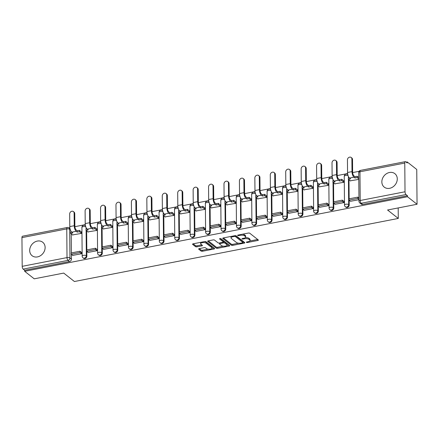 <?xml version="1.0" encoding="UTF-8"?>
<svg xmlns="http://www.w3.org/2000/svg" width="439" height="439" viewBox="0 0 439 439"><rect width="100%" height="100%" fill="white"/><g stroke="black" fill="none" stroke-linecap="round" stroke-linejoin="round"><path stroke-width="0.66" d="M246.427 242.372A0.757 0.291 179.5 0 0 247.437 242.498L257.753 240.49A1.081 0.417 179.5 0 0 258.362 240.106A1.081 0.417 179.5 0 0 258.253 239.93L249.769 233.246A1.081 0.417 179.5 0 0 248.326 233.065L238.009 235.074A0.757 0.291 179.5 0 0 237.587 235.342A0.757 0.291 179.5 0 0 237.658 235.463A0.757 0.291 179.5 0 0 238.668 235.595L240.007 235.331A3.452 1.333 179.5 0 1 244.622 235.913L245.33 236.473A3.452 1.333 179.5 0 1 245.675 237.049A3.452 1.333 179.5 0 1 243.727 238.267L242.394 238.525A0.757 0.291 179.5 0 0 241.966 238.794A0.757 0.291 179.5 0 0 242.043 238.92A0.757 0.291 179.5 0 0 243.052 239.046L244.386 238.783A3.452 1.333 179.5 0 1 249.006 239.37L249.709 239.924A3.452 1.333 179.5 0 1 250.06 240.501A3.452 1.333 179.5 0 1 248.112 241.719L246.778 241.977A0.757 0.291 179.5 0 0 246.35 242.246A0.757 0.291 179.5 0 0 246.427 242.372M37.474 256.903A8.577 7.128 -51.8 0 0 44.586 250.559A8.577 7.128 -51.8 0 0 42.715 242.251A8.577 7.128 -51.8 0 0 37.337 241.077A8.577 7.128 -51.8 0 0 30.225 247.42A8.577 7.128 -51.8 0 0 32.102 255.728A8.577 7.128 -51.8 0 0 37.474 256.903M389.629 188.315A8.577 7.128 -51.8 0 0 396.741 181.971A8.577 7.128 -51.8 0 0 394.87 173.663A8.577 7.128 -51.8 0 0 389.492 172.489A8.577 7.128 -51.8 0 0 382.38 178.832A8.577 7.128 -51.8 0 0 384.257 187.14A8.577 7.128 -51.8 0 0 389.629 188.315M199.229 248.622A1.081 0.417 179.5 0 0 198.626 249.001A1.081 0.417 179.5 0 0 198.73 249.182L201.111 251.059A1.081 0.417 179.5 0 0 202.555 251.24L214.012 249.006A1.081 0.417 179.5 0 0 214.622 248.628A1.081 0.417 179.5 0 0 214.512 248.447L206.028 241.768A1.081 0.417 179.5 0 0 204.585 241.582L193.127 243.815A1.081 0.417 179.5 0 0 192.518 244.194A1.081 0.417 179.5 0 0 192.628 244.375L195.503 246.641A1.081 0.417 179.5 0 0 196.946 246.822L201.847 245.867A1.081 0.417 179.5 0 0 202.456 245.489A1.081 0.417 179.5 0 0 202.346 245.308L200.925 244.183A2.886 1.114 179.5 0 1 200.634 243.705A2.886 1.114 179.5 0 1 202.867 242.597A2.886 1.114 179.5 0 1 206.116 243.173L211.702 247.569A2.886 1.114 179.5 0 1 211.993 248.051A2.886 1.114 179.5 0 1 209.754 249.16A2.886 1.114 179.5 0 1 206.506 248.584L205.578 247.848A1.081 0.417 179.5 0 0 204.135 247.667L199.229 248.622M405.021 191.766L404.769 163.061A2.2 0.878 79 0 1 405.307 161.656A2.2 0.878 79 0 1 405.713 161.788L407.2 162.962L407.189 161.947L416.748 169.47L417.05 204.267L387.571 210.007L398.277 218.441L74.416 281.52L63.71 273.085L34.231 278.825L24.677 271.302L407.496 196.738L407.485 195.728L405.998 194.554L361.187 203.279A2.2 1.827 128.2 0 1 359.81 202.983L361.297 204.151A2.2 1.827 128.2 0 0 362.674 204.453L361.187 203.279A2.2 0.878 79 0 1 360.21 200.497L405.021 191.766A2.2 0.878 79 0 0 405.998 194.554M417.05 204.267L407.496 196.738M231.309 245.176A1.081 0.417 179.5 0 0 232.752 245.357L244.21 243.129A1.081 0.417 179.5 0 0 244.814 242.745A1.081 0.417 179.5 0 0 244.71 242.564L236.226 235.886A1.081 0.417 179.5 0 0 234.783 235.705L223.325 237.933A1.081 0.417 179.5 0 0 222.716 238.317A1.081 0.417 179.5 0 0 222.825 238.492L231.309 245.176L231.298 244.161A1.081 0.417 179.5 0 0 232.741 244.342L238.651 243.195M229.109 246.065L217.651 248.298A1.081 0.417 179.5 0 1 216.207 248.117L207.724 241.434A1.081 0.417 179.5 0 1 207.62 241.252A1.081 0.417 179.5 0 1 208.223 240.874L213.129 239.919A1.081 0.417 179.5 0 1 214.572 240.1L218.013 242.811A1.081 0.417 179.5 0 0 219.456 242.992L222.705 242.361A1.081 0.417 179.5 0 0 223.314 241.977A1.081 0.417 179.5 0 0 223.204 241.801L219.626 238.981A0.757 0.291 179.5 0 1 219.549 238.854A0.757 0.291 179.5 0 1 220.137 238.564A0.757 0.291 179.5 0 1 220.982 238.712L229.608 245.505A1.081 0.417 179.5 0 1 229.718 245.686A1.081 0.417 179.5 0 1 229.109 246.065L229.103 245.105M71.2 231.567L71.2 231.957M71.217 233.883L71.381 252.919M71.398 254.373L71.436 259.147L69.949 257.973A2.2 1.827 128.2 0 1 67.99 260.387L23.179 269.112A2.2 0.878 -101 0 1 22.202 266.33L21.95 237.62A2.2 0.878 -101 0 1 22.488 236.22L67.299 227.49A2.2 0.878 -101 0 0 66.761 228.895L21.95 237.62M407.189 161.947L406.163 162.145M359.097 171.314L352.649 172.571M347.622 173.548L337.212 175.578M332.186 176.555L321.782 178.58M316.755 179.562L306.351 181.587M301.324 182.564L290.92 184.594M285.893 185.571L275.489 187.596M270.462 188.578L260.058 190.603M255.032 191.58L244.627 193.61M239.601 194.587L229.196 196.612M224.17 197.594L213.766 199.619M208.739 200.601L198.335 202.626M193.303 203.603L182.898 205.633M177.872 206.61L167.468 208.635M162.441 209.617L152.037 211.642M147.01 212.619L136.606 214.649M131.579 215.626L121.175 217.651M116.148 218.633L105.744 220.658M100.718 221.64L90.313 223.665M85.287 224.642L74.882 226.672M69.856 227.649L68.95 227.825M24.677 271.302L24.666 270.287L23.179 269.112M350.284 180.808L358.778 179.403M350.459 201.298L358.954 199.69M335.028 204.3L343.929 202.615L343.666 201.144M334.847 183.809L343.753 182.328L343.693 180.819M319.597 207.307L328.498 205.622L328.235 204.151M319.416 186.816L328.323 185.335L328.262 183.82M304.167 210.314L313.067 208.629L312.798 207.159M303.986 189.824L312.892 188.342L312.831 186.827M288.736 213.321L297.637 211.636L297.368 210.16M288.555 192.825L297.461 191.344L297.395 189.835M273.305 216.323L282.206 214.638L281.937 213.167M273.124 195.832L282.03 194.351L281.964 192.842M257.869 219.33L266.775 217.645L266.506 216.175M257.693 198.84L266.599 197.358L266.533 195.843M242.438 222.337L251.344 220.652L251.075 219.176M242.262 201.847L251.168 200.365L251.103 198.851M227.007 225.339L235.913 223.654L235.644 222.183M226.831 204.848L235.732 203.367L235.672 201.858M211.576 228.346L220.482 226.661L220.213 225.191M211.4 207.856L220.301 206.374L220.241 204.859M196.145 231.353L205.046 229.668L204.783 228.198M195.964 210.863L204.87 209.381L204.81 207.867M180.714 234.36L189.615 232.67L189.352 231.199M180.533 213.864L189.439 212.383L189.379 210.874M165.283 237.362L174.184 235.677L173.915 234.206M165.102 216.871L174.009 215.39L173.948 213.881M149.853 240.369L158.753 238.684L158.484 237.214M149.672 219.879L158.578 218.397L158.512 216.882M134.422 243.376L143.323 241.691L143.054 240.215M134.241 222.886L143.147 221.399L143.081 219.89M118.985 246.378L127.892 244.693L127.623 243.222M118.81 225.887L127.716 224.406L127.65 222.897M103.555 249.385L112.461 247.7L112.192 246.23M103.379 228.895L112.285 227.413L112.219 225.898M88.124 252.392L97.03 250.707L96.761 249.231M87.948 231.902L96.849 230.42L96.789 228.906M72.693 255.394L81.599 253.709L81.33 252.238M72.517 234.903L81.418 233.422L81.358 231.913M86.631 228.56L86.631 228.949M86.648 230.876L86.818 249.912M86.829 251.371L86.867 256.14L86.34 255.723A2.2 1.827 128.2 0 1 85.155 257.825A2.2 1.827 128.2 0 1 83.004 257.836L83.531 258.253A2.2 1.827 -51.8 0 0 85.682 258.242A2.2 1.827 -51.8 0 0 86.867 256.14M102.062 225.558L102.062 225.942M102.078 227.874L102.249 246.905M102.26 248.364L102.303 253.133L101.771 252.716A2.2 1.827 128.2 0 1 100.586 254.818A2.2 1.827 128.2 0 1 98.435 254.829L98.962 255.246A2.2 1.827 -51.8 0 0 101.113 255.235A2.2 1.827 -51.8 0 0 102.303 253.133M117.493 222.551L117.493 222.941M117.515 224.867L117.679 243.903M117.69 245.357L117.734 250.126L117.202 249.714A2.2 1.827 128.2 0 1 116.017 251.816A2.2 1.827 128.2 0 1 113.866 251.827L114.392 252.238A2.2 1.827 -51.8 0 0 116.544 252.227A2.2 1.827 -51.8 0 0 117.734 250.126M132.924 219.544L132.929 219.934M132.946 221.86L133.11 240.896M133.121 242.35L133.165 247.124L132.638 246.707A2.2 1.827 128.2 0 1 131.448 248.809A2.2 1.827 128.2 0 1 129.296 248.82L129.823 249.237A2.2 1.827 -51.8 0 0 131.974 249.226A2.2 1.827 -51.8 0 0 133.165 247.124M148.355 216.537L148.36 216.926M148.377 218.858L148.541 237.889M148.552 239.348L148.596 244.117L148.069 243.7A2.2 1.827 128.2 0 1 146.878 245.802A2.2 1.827 128.2 0 1 144.727 245.813L145.254 246.23A2.2 1.827 -51.8 0 0 147.405 246.219A2.2 1.827 -51.8 0 0 148.596 244.117M163.785 213.535L163.791 213.925M163.807 215.851L163.972 234.881M163.983 236.341L164.027 241.11L163.5 240.693A2.2 1.827 128.2 0 1 162.309 242.8A2.2 1.827 128.2 0 1 160.158 242.811L160.69 243.222A2.2 1.827 -51.8 0 0 162.836 243.211A2.2 1.827 -51.8 0 0 164.027 241.11M179.216 210.528L179.222 210.918M179.238 212.844L179.403 231.88M179.419 233.334L179.458 238.108L178.931 237.691A2.2 1.827 128.2 0 1 177.74 239.793A2.2 1.827 128.2 0 1 175.589 239.804L176.121 240.221A2.2 1.827 -51.8 0 0 178.272 240.21A2.2 1.827 -51.8 0 0 179.458 238.108M194.647 207.521L194.653 207.91M194.669 209.842L194.834 228.873M194.85 230.332L194.889 235.101L194.362 234.684A2.2 1.827 128.2 0 1 193.171 236.786A2.2 1.827 128.2 0 1 191.02 236.797L191.552 237.214A2.2 1.827 -51.8 0 0 193.703 237.203A2.2 1.827 -51.8 0 0 194.889 235.101M210.078 204.519L210.083 204.903M210.1 206.835L210.265 225.865M210.281 227.325L210.319 232.094L209.793 231.677A2.2 1.827 128.2 0 1 208.607 233.778A2.2 1.827 128.2 0 1 206.456 233.789L206.983 234.206A2.2 1.827 -51.8 0 0 209.134 234.196A2.2 1.827 -51.8 0 0 210.319 232.094M225.514 201.512L225.514 201.902M225.531 203.828L225.701 222.864M225.712 224.318L225.75 229.087L225.223 228.675A2.2 1.827 128.2 0 1 224.038 230.777A2.2 1.827 128.2 0 1 221.887 230.788L222.414 231.205A2.2 1.827 -51.8 0 0 224.565 231.194A2.2 1.827 -51.8 0 0 225.75 229.087M240.945 198.505L240.945 198.894M240.962 200.821L241.132 219.857M241.143 221.316L241.187 226.085L240.654 225.668A2.2 1.827 128.2 0 1 239.469 227.77A2.2 1.827 128.2 0 1 237.318 227.781L237.845 228.198A2.2 1.827 -51.8 0 0 239.996 228.187A2.2 1.827 -51.8 0 0 241.187 226.085M256.376 195.503L256.376 195.887M256.398 197.819L256.563 216.85M256.574 218.309L256.617 223.078L256.085 222.661A2.2 1.827 128.2 0 1 254.9 224.763A2.2 1.827 128.2 0 1 252.749 224.773L253.276 225.191A2.2 1.827 -51.8 0 0 255.427 225.18A2.2 1.827 -51.8 0 0 256.617 223.078M271.807 192.496L271.812 192.886M271.829 194.812L271.993 213.848M272.004 215.302L272.048 220.071L271.522 219.659A2.2 1.827 128.2 0 1 270.331 221.761A2.2 1.827 128.2 0 1 268.18 221.772L268.706 222.183A2.2 1.827 -51.8 0 0 270.858 222.172A2.2 1.827 -51.8 0 0 272.048 220.071M287.238 189.489L287.243 189.878M287.26 191.805L287.424 210.841M287.435 212.295L287.479 217.069L286.952 216.652A2.2 1.827 128.2 0 1 285.762 218.754A2.2 1.827 128.2 0 1 283.61 218.765L284.137 219.182A2.2 1.827 -51.8 0 0 286.288 219.171A2.2 1.827 -51.8 0 0 287.479 217.069M302.669 186.482L302.674 186.871M302.69 188.803L302.855 207.834M302.866 209.293L302.91 214.062L302.383 213.645A2.2 1.827 128.2 0 1 301.192 215.747A2.2 1.827 128.2 0 1 299.041 215.758L299.568 216.175A2.2 1.827 -51.8 0 0 301.719 216.164A2.2 1.827 -51.8 0 0 302.91 214.062M318.099 183.48L318.105 183.864M318.121 185.796L318.286 204.826M318.302 206.286L318.341 211.055L317.814 210.638A2.2 1.827 128.2 0 1 316.623 212.739A2.2 1.827 128.2 0 1 314.472 212.756L315.004 213.167A2.2 1.827 -51.8 0 0 317.156 213.156A2.2 1.827 -51.8 0 0 318.341 211.055M333.53 180.473L333.536 180.863M333.552 182.789L333.717 201.825M333.733 203.279L333.772 208.053L333.245 207.636A2.2 1.827 128.2 0 1 332.054 209.738A2.2 1.827 128.2 0 1 329.903 209.749L330.435 210.166A2.2 1.827 -51.8 0 0 332.586 210.155A2.2 1.827 -51.8 0 0 333.772 208.053M348.961 177.466L348.967 177.855M348.983 179.787L349.148 198.818M349.164 200.277L349.203 205.046L348.676 204.629A2.2 1.827 128.2 0 1 347.485 206.731A2.2 1.827 128.2 0 1 345.339 206.742L345.866 207.159A2.2 1.827 -51.8 0 0 348.017 207.148A2.2 1.827 -51.8 0 0 349.203 205.046M398.277 218.441L398.189 207.938M24.666 270.287L69.477 261.556A2.2 1.827 -51.8 0 0 71.436 259.147M407.485 195.728L362.674 204.453M250.06 240.501L250.049 239.485A3.452 1.333 179.5 0 0 249.703 238.909L249.709 239.924M245.313 237.647A3.452 1.333 179.5 0 1 248.995 238.355L249.703 238.909M245.675 237.049L245.664 236.034A3.452 1.333 179.5 0 0 245.319 235.458L245.33 236.473M242.421 234.212A3.452 1.333 179.5 0 1 244.611 234.903L245.319 235.458M249.786 241.022L257.688 239.485M223.38 237.922L231.298 244.161M242.904 242.366L244.144 242.125M242.482 242.816A0.757 0.291 179.5 0 0 242.904 242.547A0.757 0.291 179.5 0 0 242.827 242.421L235.381 236.555A0.757 0.291 179.5 0 0 234.371 236.429L232.966 236.703A3.452 1.333 179.5 0 0 231.018 237.922A3.452 1.333 179.5 0 0 231.364 238.498L236.456 242.509A3.452 1.333 179.5 0 0 241.071 243.091L242.482 242.816M242.822 241.659A0.757 0.291 179.5 0 0 242.899 241.532A0.757 0.291 179.5 0 0 242.822 241.406L242.827 242.421M235.534 235.672L242.822 241.406M231.282 236.385A3.452 1.333 179.5 0 0 231.013 236.906L231.018 237.922M229.048 245.066L226.886 245.483M223.292 246.186L217.645 247.283L217.651 248.298M208.278 240.863L216.202 247.102A1.081 0.417 179.5 0 0 217.645 247.283M223.314 241.977L223.308 240.967A1.081 0.417 179.5 0 0 223.199 240.786L220.367 238.553M221.58 245.626A2.886 1.114 179.5 0 0 224.834 246.197A2.886 1.114 179.5 0 0 227.067 245.094A2.886 1.114 179.5 0 0 226.776 244.611L224.812 243.063A1.081 0.417 179.5 0 0 223.369 242.882L220.115 243.513A1.081 0.417 179.5 0 0 219.505 243.892A1.081 0.417 179.5 0 0 219.615 244.073L221.58 245.626M227.067 245.094L227.056 244.079A2.886 1.114 179.5 0 0 226.771 243.596L226.776 244.611M223.314 241.873L223.358 241.867A1.081 0.417 179.5 0 1 224.801 242.048L226.771 243.596M211.993 248.051L211.982 247.036A2.886 1.114 179.5 0 0 211.691 246.559L211.702 247.569M204.47 241.604A2.886 1.114 179.5 0 1 206.111 242.158L211.691 246.559M200.777 242.323A2.886 1.114 179.5 0 0 200.623 242.69L200.634 243.705M193.182 243.804L195.492 245.626A1.081 0.417 179.5 0 0 196.935 245.807L201.786 244.863M199.284 248.611L201.1 250.043A1.081 0.417 179.5 0 0 202.544 250.225L208.146 249.132M211.839 248.414L213.947 248.002M351.195 157.48L351.82 157.974A2.475 2.058 128.2 0 1 352.517 159.483L351.891 158.989A2.475 2.058 -51.8 0 0 351.195 157.48A2.475 2.058 -51.8 0 0 348.775 157.491A2.475 2.058 -51.8 0 0 347.441 159.856L347.551 172.489A4.401 1.761 79 0 0 349.504 178.058L350.536 178.871L348.363 179.293L350.536 181.011M348.363 179.293L348.352 177.976L349.235 177.806M351.891 158.989L352.001 171.622A4.401 1.761 79 0 0 353.955 177.191L354.992 178.004L354.981 176.687L353.944 175.874A2.969 1.185 -101 0 1 352.627 172.11L352.517 159.483M354.981 176.687L357.154 176.258L357.165 177.581L358.773 178.849M358.762 177.526L357.154 176.258M358.943 198.016L357.812 197.133L349.01 198.845L349.021 200.162L357.823 198.45L358.954 199.339M349.021 200.162L350.509 201.336M357.812 197.133L357.823 198.45M354.992 178.004L357.165 177.581M335.764 160.487L336.389 160.976A2.475 2.058 128.2 0 1 337.086 162.49L336.461 161.996A2.475 2.058 -51.8 0 0 335.764 160.487A2.475 2.058 -51.8 0 0 333.344 160.498A2.475 2.058 -51.8 0 0 332.01 162.864L332.12 175.49A4.401 1.761 79 0 0 334.074 181.066L335.105 181.878L332.932 182.3L335.105 184.012M332.932 182.3L332.921 180.983L333.805 180.808M336.461 161.996L336.57 174.623A4.401 1.761 79 0 0 338.524 180.199L339.556 181.011L339.545 179.688L338.513 178.876A2.969 1.185 -101 0 1 337.196 175.117L337.086 162.49M339.545 179.688L341.723 179.266L341.734 180.588L343.753 182.174M343.742 180.857L341.723 179.266M343.918 201.347L342.382 200.135L333.58 201.852L333.591 203.169L342.393 201.457L343.88 202.626M333.591 203.169L335.078 204.344M342.382 200.135L342.393 201.457M339.556 181.011L341.734 180.588M320.333 163.495L320.958 163.983A2.475 2.058 128.2 0 1 321.65 165.492L321.03 165.004A2.475 2.058 -51.8 0 0 320.333 163.495A2.475 2.058 -51.8 0 0 317.913 163.506A2.475 2.058 -51.8 0 0 316.579 165.871L316.689 178.497A4.401 1.761 79 0 0 318.643 184.067L319.674 184.879L317.501 185.307L319.674 187.019M317.501 185.307L317.49 183.985L318.374 183.815M321.03 165.004L321.139 177.63A4.401 1.761 79 0 0 323.093 183.2L324.125 184.012L324.114 182.695L323.082 181.883A2.969 1.185 -101 0 1 321.765 178.124L321.65 165.492M324.114 182.695L326.292 182.273L326.303 183.59L328.323 185.181M328.312 183.864L326.292 182.273M328.487 204.354L326.951 203.142L318.149 204.854L318.16 206.176L326.962 204.459L328.449 205.633M318.16 206.176L319.647 207.345M326.951 203.142L326.962 204.459M324.125 184.012L326.303 183.59M304.902 166.496L305.528 166.99A2.475 2.058 128.2 0 1 306.219 168.499L305.599 168.005A2.475 2.058 -51.8 0 0 304.902 166.496A2.475 2.058 -51.8 0 0 302.482 166.507A2.475 2.058 -51.8 0 0 301.143 168.872L301.253 181.505A4.401 1.761 79 0 0 303.212 187.074L304.243 187.887L302.07 188.309L304.243 190.027M302.07 188.309L302.054 186.992L302.943 186.822M305.599 168.005L305.709 180.638A4.401 1.761 79 0 0 307.662 186.207L308.694 187.019L308.683 185.702L307.651 184.89A2.969 1.185 -101 0 1 306.329 181.126L306.219 168.499M308.683 185.702L310.861 185.28L310.872 186.597L312.892 188.188M312.881 186.866L310.861 185.28M313.056 207.356L311.52 206.149L302.718 207.861L302.729 209.178L311.531 207.466L313.018 208.64M302.729 209.178L304.216 210.352M311.52 206.149L311.531 207.466M308.694 187.019L310.872 186.597M289.471 169.503L290.097 169.997A2.475 2.058 128.2 0 1 290.788 171.506L290.163 171.012A2.475 2.058 -51.8 0 0 289.471 169.503A2.475 2.058 -51.8 0 0 287.051 169.514A2.475 2.058 -51.8 0 0 285.712 171.879L285.822 184.512A4.401 1.761 79 0 0 287.781 190.082L288.813 190.894L286.634 191.316L288.813 193.028M286.634 191.316L286.623 189.999L287.507 189.824M290.163 171.012L290.278 183.645A4.401 1.761 79 0 0 292.231 189.214L293.263 190.027L293.252 188.71L292.22 187.892A2.969 1.185 -101 0 1 290.898 184.133L290.788 171.506M293.252 188.71L295.431 188.282L295.442 189.604L297.461 191.19M297.45 189.873L295.431 188.282M297.626 210.363L296.089 209.151L287.282 210.868L287.298 212.185L296.1 210.473L297.587 211.642M287.298 212.185L288.785 213.359M296.089 209.151L296.1 210.473M293.263 190.027L295.442 189.604M274.04 172.511L274.666 172.999A2.475 2.058 128.2 0 1 275.357 174.508L274.732 174.02A2.475 2.058 -51.8 0 0 274.04 172.511A2.475 2.058 -51.8 0 0 271.62 172.522A2.475 2.058 -51.8 0 0 270.281 174.887L270.391 187.513A4.401 1.761 79 0 0 272.35 193.083L273.382 193.901L271.203 194.323L273.382 196.035M271.203 194.323L271.192 193.001L272.076 192.831M274.732 174.02L274.841 186.646A4.401 1.761 79 0 0 276.8 192.216L277.832 193.034L277.821 191.711L276.789 190.899A2.969 1.185 -101 0 1 275.467 187.14L275.357 174.508M277.821 191.711L280 191.289L280.011 192.606L282.03 194.197M282.014 192.88L280 191.289M282.195 213.37L280.658 212.158L271.851 213.87L271.862 215.192L280.669 213.475L282.156 214.649M271.862 215.192L273.354 216.361M280.658 212.158L280.669 213.475M277.832 193.034L280.011 192.606M258.609 175.512L259.229 176.006A2.475 2.058 128.2 0 1 259.926 177.515L259.301 177.027A2.475 2.058 -51.8 0 0 258.609 175.512A2.475 2.058 -51.8 0 0 256.189 175.529A2.475 2.058 -51.8 0 0 254.85 177.894L254.96 190.521A4.401 1.761 79 0 0 256.919 196.09L257.951 196.902L255.772 197.325L257.951 199.043M255.772 197.325L255.761 196.008L256.645 195.838M259.301 177.027L259.411 189.653A4.401 1.761 79 0 0 261.37 195.223L262.401 196.035L262.39 194.718L261.359 193.906A2.969 1.185 -101 0 1 260.036 190.147L259.926 177.515M262.39 194.718L264.563 194.296L264.58 195.613L266.594 197.204M266.583 195.882L264.563 194.296M266.764 216.378L265.227 215.165L256.42 216.877L256.431 218.199L265.238 216.482L266.725 217.656M256.431 218.199L257.923 219.368M265.227 215.165L265.238 216.482M262.401 196.035L264.58 195.613M243.179 178.519L243.799 179.013A2.475 2.058 128.2 0 1 244.496 180.522L243.87 180.028A2.475 2.058 -51.8 0 0 243.179 178.519A2.475 2.058 -51.8 0 0 240.759 178.53A2.475 2.058 -51.8 0 0 239.42 180.895L239.529 193.528A4.401 1.761 79 0 0 241.488 199.097L242.52 199.91L240.342 200.332L242.52 202.044M240.342 200.332L240.331 199.015L241.214 198.845M243.87 180.028L243.98 192.661A4.401 1.761 79 0 0 245.939 198.23L246.97 199.043L246.959 197.726L245.928 196.908A2.969 1.185 -101 0 1 244.605 193.149L244.496 180.522M246.959 197.726L249.132 197.298L249.143 198.62L251.163 200.206M251.152 198.889L249.132 197.298M251.333 219.379L249.791 218.167L240.989 219.884L241 221.201L249.807 219.489L251.295 220.658M241 221.201L242.487 222.375M249.791 218.167L249.807 219.489M246.97 199.043L249.143 198.62M227.742 181.526L228.368 182.015A2.475 2.058 128.2 0 1 229.065 183.529L228.439 183.036A2.475 2.058 -51.8 0 0 227.742 181.526A2.475 2.058 -51.8 0 0 225.328 181.537A2.475 2.058 -51.8 0 0 223.989 183.903L224.099 196.529A4.401 1.761 79 0 0 226.052 202.099L227.089 202.917L224.911 203.339L227.084 205.051M224.911 203.339L224.9 202.022L225.783 201.847M228.439 183.036L228.549 195.662A4.401 1.761 79 0 0 230.508 201.232L231.54 202.05L231.529 200.727L230.497 199.915A2.969 1.185 -101 0 1 229.174 196.156L229.065 183.529M231.529 200.727L233.702 200.305L233.713 201.622L235.732 203.213M235.721 201.896L233.702 200.305M235.902 222.386L234.36 221.174L225.558 222.891L225.569 224.208L234.371 222.491L235.864 223.665M225.569 224.208L227.056 225.383M234.36 221.174L234.371 222.491M231.54 202.05L233.713 201.622M212.311 184.528L212.937 185.022A2.475 2.058 128.2 0 1 213.634 186.531L213.008 186.043A2.475 2.058 -51.8 0 0 212.311 184.528A2.475 2.058 -51.8 0 0 209.891 184.545A2.475 2.058 -51.8 0 0 208.558 186.91L208.668 199.536A4.401 1.761 79 0 0 210.621 205.106L211.653 205.918L209.48 206.346L211.653 208.059M209.48 206.346L209.469 205.024L210.352 204.854M213.008 186.043L213.118 198.669A4.401 1.761 79 0 0 215.077 204.239L216.109 205.051L216.098 203.734L215.061 202.922A2.969 1.185 -101 0 1 213.744 199.163L213.634 186.531M216.098 203.734L218.271 203.312L218.282 204.629L220.301 206.22M220.29 204.903L218.271 203.312M220.471 225.394L218.929 224.181L210.127 225.893L210.138 227.215L218.94 225.498L220.433 226.672M210.138 227.215L211.625 228.384M218.929 224.181L218.94 225.498M216.109 205.051L218.282 204.629M196.881 187.535L197.506 188.029A2.475 2.058 128.2 0 1 198.203 189.538L197.577 189.044A2.475 2.058 -51.8 0 0 196.881 187.535A2.475 2.058 -51.8 0 0 194.461 187.546A2.475 2.058 -51.8 0 0 193.127 189.911L193.237 202.544A4.401 1.761 79 0 0 195.19 208.113L196.222 208.926L194.049 209.348L196.222 211.066M194.049 209.348L194.038 208.031L194.921 207.861M197.577 189.044L197.687 201.677A4.401 1.761 79 0 0 199.641 207.246L200.678 208.059L200.661 206.742L199.63 205.929A2.969 1.185 -101 0 1 198.313 202.165L198.203 189.538M200.661 206.742L202.84 206.319L202.851 207.636L204.87 209.227M204.859 207.905L202.84 206.319M205.035 228.395L203.498 227.188L194.696 228.9L194.707 230.217L203.509 228.505L204.997 229.679M194.707 230.217L196.195 231.391M203.498 227.188L203.509 228.505M200.678 208.059L202.851 207.636M181.45 190.542L182.075 191.031A2.475 2.058 128.2 0 1 182.767 192.545L182.147 192.052A2.475 2.058 -51.8 0 0 181.45 190.542A2.475 2.058 -51.8 0 0 179.03 190.553A2.475 2.058 -51.8 0 0 177.696 192.919L177.806 205.551A4.401 1.761 79 0 0 179.76 211.121L180.791 211.933L178.618 212.355L180.791 214.067M178.618 212.355L178.607 211.038L179.491 210.863M182.147 192.052L182.256 204.684A4.401 1.761 79 0 0 184.21 210.254L185.242 211.066L185.231 209.743L184.199 208.931A2.969 1.185 -101 0 1 182.882 205.172L182.767 192.545M185.231 209.743L187.409 209.321L187.42 210.643L189.439 212.229M189.428 210.912L187.409 209.321M189.604 231.402L188.068 230.19L179.266 231.907L179.277 233.224L188.079 231.512L189.566 232.681M179.277 233.224L180.764 234.399M188.068 230.19L188.079 231.512M185.242 211.066L187.42 210.643M166.019 193.55L166.644 194.038A2.475 2.058 128.2 0 1 167.336 195.547L166.716 195.059A2.475 2.058 -51.8 0 0 166.019 193.55A2.475 2.058 -51.8 0 0 163.599 193.561A2.475 2.058 -51.8 0 0 162.26 195.926L162.375 208.552A4.401 1.761 79 0 0 164.329 214.122L165.36 214.934L163.187 215.362L165.36 217.075M163.187 215.362L163.171 214.04L164.06 213.87M166.716 195.059L166.825 207.685A4.401 1.761 79 0 0 168.779 213.255L169.811 214.067L169.8 212.75L168.768 211.938A2.969 1.185 -101 0 1 167.446 208.179L167.336 195.547M169.8 212.75L171.978 212.328L171.989 213.645L174.009 215.236M173.998 213.919L171.978 212.328M174.173 234.41L172.637 233.197L163.835 234.909L163.846 236.231L172.648 234.514L174.135 235.688M163.846 236.231L165.333 237.4M172.637 233.197L172.648 234.514M169.811 214.067L171.989 213.645M150.588 196.551L151.214 197.045A2.475 2.058 128.2 0 1 151.905 198.554L151.285 198.06A2.475 2.058 -51.8 0 0 150.588 196.551A2.475 2.058 -51.8 0 0 148.168 196.568A2.475 2.058 -51.8 0 0 146.829 198.927L146.939 211.56A4.401 1.761 79 0 0 148.898 217.129L149.929 217.942L147.751 218.364L149.929 220.082M147.751 218.364L147.74 217.047L148.623 216.877M151.285 198.06L151.395 210.693A4.401 1.761 79 0 0 153.348 216.262L154.38 217.075L154.369 215.758L153.337 214.945A2.969 1.185 -101 0 1 152.015 211.186L151.905 198.554M154.369 215.758L156.547 215.335L156.558 216.652L158.578 218.243M158.567 216.921L156.547 215.335M158.742 237.411L157.206 236.204L148.398 237.916L148.415 239.233L157.217 237.521L158.704 238.695M148.415 239.233L149.902 240.407M157.206 236.204L157.217 237.521M154.38 217.075L156.558 216.652M135.157 199.558L135.783 200.052A2.475 2.058 128.2 0 1 136.474 201.561L135.849 201.067A2.475 2.058 -51.8 0 0 135.157 199.558A2.475 2.058 -51.8 0 0 132.737 199.569A2.475 2.058 -51.8 0 0 131.398 201.935L131.508 214.567A4.401 1.761 79 0 0 133.467 220.137L134.499 220.949L132.32 221.371L134.499 223.083M132.32 221.371L132.309 220.054L133.193 219.879M135.849 201.067L135.958 213.7A4.401 1.761 79 0 0 137.917 219.27L138.949 220.082L138.938 218.765L137.906 217.947A2.969 1.185 -101 0 1 136.584 214.188L136.474 201.561M138.938 218.765L141.117 218.337L141.128 219.659L143.147 221.245M143.13 219.928L141.117 218.337M143.312 240.418L141.775 239.206L132.968 240.923L132.979 242.24L141.786 240.528L143.273 241.697M132.979 242.24L134.471 243.415M141.775 239.206L141.786 240.528M138.949 220.082L141.128 219.659M119.726 202.566L120.346 203.054A2.475 2.058 128.2 0 1 121.043 204.563L120.418 204.075A2.475 2.058 -51.8 0 0 119.726 202.566A2.475 2.058 -51.8 0 0 117.306 202.577A2.475 2.058 -51.8 0 0 115.967 204.942L116.077 217.568A4.401 1.761 79 0 0 118.036 223.138L119.068 223.956L116.889 224.378L119.068 226.09M116.889 224.378L116.878 223.061L117.762 222.886M120.418 204.075L120.527 216.701A4.401 1.761 79 0 0 122.486 222.271L123.518 223.089L123.507 221.766L122.476 220.954A2.969 1.185 -101 0 1 121.153 217.195L121.043 204.563M123.507 221.766L125.68 221.344L125.697 222.661L127.711 224.252M127.7 222.935L125.68 221.344M127.881 243.425L126.344 242.213L117.537 243.93L117.548 245.247L126.355 243.53L127.842 244.704M117.548 245.247L119.04 246.422M126.344 242.213L126.355 243.53M123.518 223.089L125.697 222.661M104.295 205.567L104.916 206.061A2.475 2.058 128.2 0 1 105.612 207.57L104.987 207.082A2.475 2.058 -51.8 0 0 104.295 205.567A2.475 2.058 -51.8 0 0 101.875 205.584A2.475 2.058 -51.8 0 0 100.536 207.949L100.646 220.576A4.401 1.761 79 0 0 102.605 226.145L103.637 226.958L101.458 227.386L103.637 229.098M101.458 227.386L101.447 226.063L102.331 225.893M104.987 207.082L105.097 219.709A4.401 1.761 79 0 0 107.056 225.278L108.087 226.09L108.076 224.773L107.045 223.961A2.969 1.185 -101 0 1 105.722 220.202L105.612 207.57M108.076 224.773L110.249 224.351L110.26 225.668L112.28 227.259M112.269 225.937L110.249 224.351M112.45 246.433L110.908 245.22L102.106 246.932L102.117 248.254L110.924 246.537L112.411 247.711M102.117 248.254L103.604 249.423M110.908 245.22L110.924 246.537M108.087 226.09L110.26 225.668M88.859 208.574L89.485 209.068A2.475 2.058 128.2 0 1 90.182 210.577L89.556 210.083A2.475 2.058 -51.8 0 0 88.859 208.574A2.475 2.058 -51.8 0 0 86.445 208.585A2.475 2.058 -51.8 0 0 85.106 210.95L85.215 223.583A4.401 1.761 79 0 0 87.169 229.153L88.206 229.965L86.028 230.387L88.201 232.105M86.028 230.387L86.017 229.07L86.9 228.9M89.556 210.083L89.666 222.716A4.401 1.761 79 0 0 91.625 228.285L92.656 229.098L92.645 227.781L91.614 226.968A2.969 1.185 -101 0 1 90.291 223.204L90.182 210.577M92.645 227.781L94.819 227.353L94.829 228.675L96.849 230.266M96.838 228.944L94.819 227.353M97.019 249.434L95.477 248.222L86.675 249.939L86.686 251.256L95.488 249.544L96.981 250.713M86.686 251.256L88.173 252.43M95.477 248.222L95.488 249.544M92.656 229.098L94.829 228.675M73.428 211.582L74.054 212.07A2.475 2.058 128.2 0 1 74.751 213.584L74.125 213.091A2.475 2.058 -51.8 0 0 73.428 211.582A2.475 2.058 -51.8 0 0 71.008 211.593A2.475 2.058 -51.8 0 0 69.675 213.958L69.785 226.584A4.401 1.761 79 0 0 71.738 232.16L72.77 232.972L70.597 233.394L72.77 235.106M70.597 233.394L70.586 232.077L71.469 231.902M74.125 213.091L74.235 225.717A4.401 1.761 79 0 0 76.194 231.293L77.226 232.105L77.215 230.782L76.177 229.97A2.969 1.185 -101 0 1 74.86 226.211L74.751 213.584M77.215 230.782L79.388 230.36L79.399 231.677L81.418 233.268M81.407 231.951L79.388 230.36M81.588 252.441L80.046 251.229L71.244 252.946L71.255 254.263L80.057 252.546L81.55 253.72M71.255 254.263L72.742 255.438M80.046 251.229L80.057 252.546M77.226 232.105L79.399 231.677M247.431 241.851L247.437 242.498M238.662 234.947L238.668 235.595M243.047 238.399L243.052 239.046M70.322 229.756L69.697 229.262L69.949 257.973A2.2 0.851 -0.5 0 0 67.013 257.6L66.761 228.895A2.2 0.851 -0.5 0 1 69.697 229.262A2.2 1.827 128.2 0 0 69.082 227.923A2.2 2.2 0 0 0 67.299 227.49M22.202 266.33L67.013 257.6A2.2 0.878 79 0 0 67.99 260.387L69.477 261.556M404.769 163.061L359.958 171.786L360.21 200.497A2.2 0.851 179.5 0 0 358.97 201.271A2.2 2.2 0 0 0 359.81 202.983M86.099 227.621L86.11 229.054M86.121 230.464L86.34 255.723A2.2 0.851 -0.5 0 0 83.405 255.35A2.2 0.851 -0.5 0 0 82.164 256.129A2.2 2.2 0 0 0 83.004 257.836M101.53 224.62L101.541 226.047M101.552 227.457L101.771 252.716A2.2 0.851 -0.5 0 0 98.835 252.348A2.2 0.851 -0.5 0 0 97.595 253.122A2.2 2.2 0 0 0 98.435 254.829M116.961 221.613L116.972 223.039M116.983 224.45L117.202 249.714A2.2 0.851 -0.5 0 0 114.266 249.341A2.2 0.851 -0.5 0 0 113.026 250.115A2.2 2.2 0 0 0 113.866 251.827M132.391 218.606L132.402 220.038M132.413 221.448L132.638 246.707A2.2 0.851 -0.5 0 0 129.697 246.334A2.2 0.851 -0.5 0 0 128.457 247.113A2.2 2.2 0 0 0 129.296 248.82M147.822 215.598L147.833 217.031M147.844 218.441L148.069 243.7A2.2 0.851 -0.5 0 0 145.128 243.332A2.2 0.851 -0.5 0 0 143.888 244.106A2.2 2.2 0 0 0 144.727 245.813M163.253 212.597L163.264 214.023M163.281 215.434L163.5 240.693A2.2 0.851 -0.5 0 0 160.559 240.325A2.2 0.851 -0.5 0 0 159.319 241.099A2.2 2.2 0 0 0 160.158 242.811M178.684 209.59L178.695 211.016M178.711 212.427L178.931 237.691A2.2 0.851 -0.5 0 0 175.99 237.318A2.2 0.851 -0.5 0 0 174.755 238.097A2.2 2.2 0 0 0 175.589 239.804M194.115 206.582L194.131 208.015M194.142 209.425L194.362 234.684A2.2 0.851 -0.5 0 0 191.42 234.311A2.2 0.851 -0.5 0 0 190.186 235.09A2.2 2.2 0 0 0 191.02 236.797M209.546 203.581L209.562 205.008M209.573 206.418L209.793 231.677A2.2 0.851 -0.5 0 0 206.857 231.309A2.2 0.851 -0.5 0 0 205.617 232.083A2.2 2.2 0 0 0 206.456 233.789M224.982 200.574L224.993 202M225.004 203.411L225.223 228.675A2.2 0.851 -0.5 0 0 222.288 228.302A2.2 0.851 -0.5 0 0 221.047 229.076A2.2 2.2 0 0 0 221.887 230.788M240.413 197.566L240.424 198.999M240.435 200.409L240.654 225.668A2.2 0.851 -0.5 0 0 237.718 225.295A2.2 0.851 -0.5 0 0 236.478 226.074A2.2 2.2 0 0 0 237.318 227.781M255.844 194.565L255.855 195.992M255.866 197.402L256.085 222.661A2.2 0.851 -0.5 0 0 253.149 222.293A2.2 0.851 -0.5 0 0 251.909 223.067A2.2 2.2 0 0 0 252.749 224.773M271.275 191.558L271.286 192.984M271.297 194.395L271.522 219.659A2.2 0.851 -0.5 0 0 268.58 219.286A2.2 0.851 -0.5 0 0 267.34 220.06A2.2 2.2 0 0 0 268.18 221.772M286.705 188.55L286.716 189.977M286.727 191.393L286.952 216.652A2.2 0.851 -0.5 0 0 284.011 216.279A2.2 0.851 -0.5 0 0 282.771 217.058A2.2 2.2 0 0 0 283.61 218.765M302.136 185.543L302.147 186.976M302.164 188.386L302.383 213.645A2.2 0.851 -0.5 0 0 299.442 213.277A2.2 0.851 -0.5 0 0 298.202 214.051A2.2 2.2 0 0 0 299.041 215.758M317.567 182.542L317.578 183.968M317.595 185.379L317.814 210.638A2.2 0.851 -0.5 0 0 314.873 210.27A2.2 0.851 -0.5 0 0 313.638 211.044A2.2 2.2 0 0 0 314.472 212.756M332.998 179.535L333.014 180.961M333.025 182.372L333.245 207.636A2.2 0.851 -0.5 0 0 330.304 207.263A2.2 0.851 -0.5 0 0 329.069 208.037A2.2 2.2 0 0 0 329.903 209.749M348.429 176.527L348.445 177.96M348.456 179.37L348.676 204.629A2.2 0.851 -0.5 0 0 345.74 204.256A2.2 0.851 -0.5 0 0 344.5 205.035A2.2 2.2 0 0 0 345.339 206.742M344.5 205.035L344.247 176.324A2.2 0.851 -0.5 0 1 345.488 175.551A2.2 0.851 179.5 0 1 348.116 175.743M329.069 208.037L328.816 179.332A2.2 0.851 -0.5 0 1 330.057 178.558A2.2 0.851 179.5 0 1 332.685 178.75M313.638 211.044L313.386 182.339A2.2 0.851 -0.5 0 1 314.626 181.559A2.2 0.851 179.5 0 1 317.254 181.751M298.202 214.051L297.955 185.34A2.2 0.851 -0.5 0 1 299.195 184.567A2.2 0.851 179.5 0 1 301.823 184.759M282.771 217.058L282.524 188.347A2.2 0.851 -0.5 0 1 283.759 187.574A2.2 0.851 179.5 0 1 286.393 187.766M267.34 220.06L267.093 191.355A2.2 0.851 -0.5 0 1 268.328 190.581A2.2 0.851 179.5 0 1 270.962 190.767M251.909 223.067L251.657 194.362A2.2 0.851 -0.5 0 1 252.897 193.583A2.2 0.851 179.5 0 1 255.531 193.775M236.478 226.074L236.226 197.363A2.2 0.851 -0.5 0 1 237.466 196.59A2.2 0.851 179.5 0 1 240.1 196.782M221.047 229.076L220.795 200.371A2.2 0.851 -0.5 0 1 222.035 199.597A2.2 0.851 179.5 0 1 224.664 199.789M205.617 232.083L205.364 203.378A2.2 0.851 -0.5 0 1 206.604 202.598A2.2 0.851 179.5 0 1 209.233 202.791M190.186 235.09L189.933 206.379A2.2 0.851 -0.5 0 1 191.174 205.606A2.2 0.851 179.5 0 1 193.802 205.798M174.755 238.097L174.502 209.387A2.2 0.851 -0.5 0 1 175.743 208.613A2.2 0.851 179.5 0 1 178.371 208.805M159.319 241.099L159.072 212.394A2.2 0.851 -0.5 0 1 160.312 211.614A2.2 0.851 179.5 0 1 162.94 211.807M143.888 244.106L143.641 215.395A2.2 0.851 -0.5 0 1 144.875 214.622A2.2 0.851 179.5 0 1 147.509 214.814M128.457 247.113L128.21 218.402A2.2 0.851 -0.5 0 1 129.445 217.629A2.2 0.851 179.5 0 1 132.079 217.821M113.026 250.115L112.779 221.41A2.2 0.851 -0.5 0 1 114.014 220.636A2.2 0.851 179.5 0 1 116.648 220.828M97.595 253.122L97.343 224.417A2.2 0.851 -0.5 0 1 98.583 223.638A2.2 0.851 179.5 0 1 101.217 223.83M82.164 256.129L81.912 227.418A2.2 0.851 -0.5 0 1 83.152 226.645A2.2 0.851 179.5 0 1 85.781 226.837M358.718 172.565A2.2 0.851 179.5 0 1 359.958 171.786A2.2 0.878 -101 0 1 360.496 170.387A2.2 2.2 0 0 0 358.718 172.565L358.97 201.271M248.995 238.355L249.006 239.37M244.38 238.103L244.386 238.783M244.611 234.903L244.622 235.913M240.001 234.684L240.007 235.331M257.742 239.529L257.753 240.49M222.82 238.13L222.825 238.492M244.199 242.169L244.21 243.129M232.741 244.342L232.752 245.357M235.375 235.661L235.381 236.555M234.366 235.781L234.371 236.429M232.961 236.056L232.966 236.703M216.202 247.102L216.207 248.117M207.724 241.071L207.724 241.434M223.199 240.786L223.204 241.801M224.801 242.048L224.812 243.063M223.358 241.867L223.369 242.882M220.109 242.866L220.115 243.513M206.111 242.158L206.116 243.173M201.841 244.907L201.847 245.867M196.935 245.807L196.946 246.822M195.492 245.626L195.503 246.641M192.622 244.013L192.628 244.375M214.002 248.046L214.012 249.006M202.544 250.225L202.555 251.24M201.1 250.043L201.111 251.059M198.73 248.82L198.73 249.182M353.955 177.191L349.504 178.058M352.001 171.622L347.551 172.489M338.524 180.199L334.074 181.066M336.57 174.623L332.12 175.49M323.093 183.2L318.643 184.067M321.139 177.63L316.689 178.497M307.662 186.207L303.212 187.074M305.709 180.638L301.253 181.505M292.231 189.214L287.781 190.082M290.278 183.645L285.822 184.512M276.8 192.216L272.35 193.083M274.841 186.646L270.391 187.513M261.37 195.223L256.919 196.09M259.411 189.653L254.96 190.521M245.939 198.23L241.488 199.097M243.98 192.661L239.529 193.528M230.508 201.232L226.052 202.099M228.549 195.662L224.099 196.529M215.077 204.239L210.621 205.106M213.118 198.669L208.668 199.536M199.641 207.246L195.19 208.113M197.687 201.677L193.237 202.544M184.21 210.254L179.76 211.121M182.256 204.684L177.806 205.551M168.779 213.255L164.329 214.122M166.825 207.685L162.375 208.552M153.348 216.262L148.898 217.129M151.395 210.693L146.939 211.56M137.917 219.27L133.467 220.137M135.958 213.7L131.508 214.567M122.486 222.271L118.036 223.138M120.527 216.701L116.077 217.568M107.056 225.278L102.605 226.145M105.097 219.709L100.646 220.576M91.625 228.285L87.169 229.153M89.666 222.716L85.215 223.583M76.194 231.293L71.738 232.16M74.235 225.717L69.785 226.584M347.792 174.563A2.2 2.2 0 0 0 344.247 176.324M332.361 177.57A2.2 2.2 0 0 0 328.816 179.332M316.925 180.577A2.2 2.2 0 0 0 313.386 182.339M301.494 183.584A2.2 2.2 0 0 0 297.955 185.34M286.063 186.586A2.2 2.2 0 0 0 282.524 188.347M270.633 189.593A2.2 2.2 0 0 0 267.093 191.355M255.202 192.6A2.2 2.2 0 0 0 251.657 194.362M239.771 195.602A2.2 2.2 0 0 0 236.226 197.363M224.34 198.609A2.2 2.2 0 0 0 220.795 200.371M208.909 201.616A2.2 2.2 0 0 0 205.364 203.378M193.478 204.623A2.2 2.2 0 0 0 189.933 206.379M178.042 207.625A2.2 2.2 0 0 0 174.502 209.387M162.611 210.632A2.2 2.2 0 0 0 159.072 212.394M147.18 213.639A2.2 2.2 0 0 0 143.641 215.395M131.749 216.641A2.2 2.2 0 0 0 128.21 218.402M116.319 219.648A2.2 2.2 0 0 0 112.779 221.41M100.888 222.655A2.2 2.2 0 0 0 97.343 224.417M85.457 225.657A2.2 2.2 0 0 0 81.912 227.418M70.026 228.664L69.082 227.923M405.307 161.656L360.496 170.387M242.899 241.532L242.904 242.547M219.5 242.986L219.505 243.892"/></g></svg>
